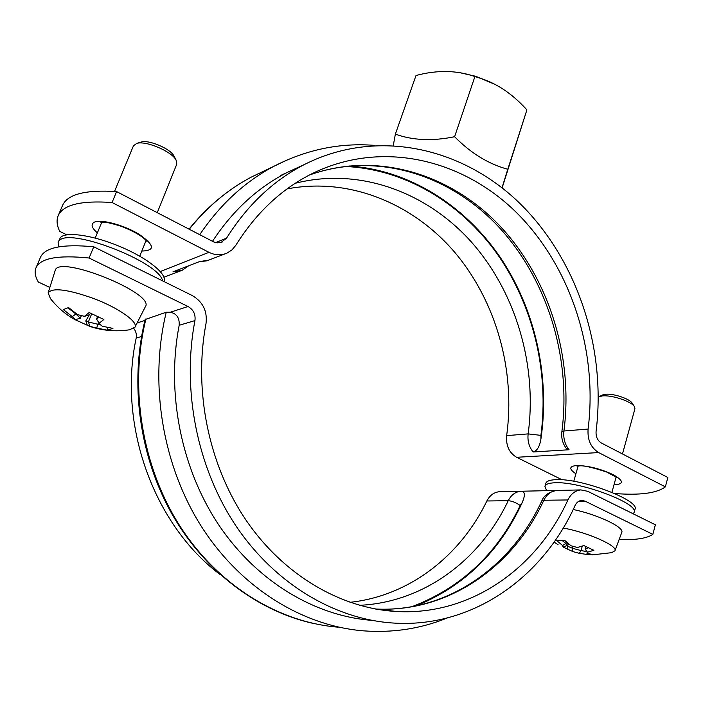 <?xml version="1.0" encoding="UTF-8"?>
<svg xmlns="http://www.w3.org/2000/svg" width="703" height="703" viewBox="0 0 703 703"><rect width="100%" height="100%" fill="white"/><g stroke="black" fill="none" stroke-linecap="round" stroke-linejoin="round"><path stroke-width="1.05" d="M393.302 145.38L395.367 134.124C412.74 140.407 432.486 141.277 454.613 136.725C470.913 153.272 488.647 164.115 507.794 169.256L502.004 187.78M502.127 187.868L526.907 109.879C513.023 94.518 497.944 84.132 481.669 78.718L474.912 76.539L454.613 136.725M474.912 76.539L474.516 76.416C456.607 70.212 437.099 69.905 416.009 75.493L395.367 134.124M526.907 109.879L507.794 169.256M461.194 73.007L475.641 76.267L494.297 84.105M114.536 191.436L133.473 145.758L136.813 143.386C145.925 140.424 171.866 151.496 176.093 160.082L176.787 164.133L157.261 212.675M107.937 327.563L107.383 330.199L112.946 328.38L102.225 326.21L99.132 323.222L96.575 319.074L97.471 316.798M98.807 317.396L96.566 319.013M99.132 323.222L103.877 319.487L89.149 312.554L84.465 316.341L88.367 315.216L90.775 313.45M84.465 316.341L77.558 314.654L68.56 307.545L63.358 309.601L72.277 316.631L75.898 313.969L67.892 307.852M72.277 316.631L75.493 319.637L80.3 318.169L75.906 314.021M80.335 318.151L81.346 315.673M75.493 319.637L73.068 318.644C64.307 313.327 56.767 306.649 50.44 298.608L48.138 292.87C52.321 287.386 67.462 289.249 93.561 298.467C118.622 307.87 138.517 322.027 134.941 327.255L129.37 329.812C115.872 331.851 102.576 330.674 89.492 326.297M88.376 321.912L85.784 320.955L87.321 325.261L89.949 326.377L88.376 321.912L91.645 313.916M89.949 326.377L96.742 328.055L97.761 324.259L88.402 321.956M100.916 325.058L97.761 324.259M96.742 328.055L107.383 330.199M97.822 324.232L98.587 322.343M74.307 319.338L87.321 325.261M89.571 314.373L85.784 320.955M174.256 156.532L173.94 155.917C170.39 148.728 148.887 139.554 141.268 142.015L140.609 142.217M48.138 292.87L55.133 270.655C57.549 253.845 155.961 293.529 145.336 306.728L134.941 327.255M598.315 397.098L602.032 395.965C611.021 394.673 631.092 401.185 634.326 406.466L634.941 408.715L622.48 453.953M572.295 548.199L567.321 546.082L567.998 549.368L573.059 551.653L572.295 548.199L572.813 546.328M573.059 551.653L579.36 553.349L581.003 550.572L572.321 548.235M587.383 552.971L586.601 554.386L595.169 554.729L587.893 553.683L585.142 548.683L587.436 552.198L593.894 550.3L583.833 545.563L577.409 547.488L571.003 545.774L564.764 540.458L556.337 540.229L562.541 545.502L565.994 543.498L562.251 540.572M586.328 551.512L581.003 550.572M579.36 553.349L586.601 554.386M581.047 550.554L582.277 546.134M587.893 553.683L587.436 552.198M588.244 547.909L585.142 548.683M585.151 548.639L585.713 546.609M562.541 545.502L563.112 547.013L566.741 545.625L565.985 543.542M566.759 545.607L567.497 542.98M563.112 547.013L567.998 549.368M566.407 542.022L565.994 543.498M563.226 528.041C587.462 532.303 618.174 545.923 614.949 550.792L611.68 552.663L591.908 554.922M568.718 544.008L567.321 546.082M632.296 403.346L632.085 403.021C629.378 398.61 612.726 393.205 605.23 394.295L602.436 395.042M573.209 509.499C597.945 514.614 624.8 527.478 621.742 532.496L614.949 550.792M557.04 490.448L521.714 491.221C525.088 491.845 525.22 495.685 522.127 502.742C499.525 551.723 464.226 586.091 416.255 605.828M93.736 246.788L89.096 258.01C58.006 254.881 40.299 258.159 35.994 267.843L40.466 257.316C44.895 247.368 62.655 243.862 93.736 246.788L192.271 295.559C202.939 301.833 207.517 311.192 206.005 323.644C193.316 390.323 208.65 465.193 246.261 520.492C284.091 575.695 341.315 608.578 396.923 611.522C470.94 615.617 537.101 568.068 567.91 499.956C570.915 493.858 575.23 490.509 580.854 489.912L587.761 491.318L655.372 524.781L652.841 534.368C646.76 538.428 635.521 540.15 619.132 539.526M349.927 602.33C409.436 596.012 460.579 555.66 486.863 500.975C489.78 495.36 493.928 492.285 499.306 491.722L500.518 491.696M145.134 319.54L166.242 312.229L170.319 312.237C176.69 313.582 179.643 317.932 179.177 325.287C166.04 392.898 181.154 468.752 218.993 525.29C257.07 581.706 315.032 616.039 371.905 620.362M220.285 574.659C153.878 525.106 117.524 424.99 136.18 338.081C136.804 334.558 136.013 331.359 133.807 328.477M89.096 258.01L188.044 306.517C193.413 309.645 195.706 314.338 194.942 320.594C181.576 390.174 197.306 468.374 236.287 526.398C275.497 584.307 334.971 619.176 392.942 623.016C471.959 628.438 542.619 577.831 575.098 505.466C576.609 502.381 578.797 500.703 581.645 500.422L585.01 501.116L652.841 534.368M35.994 267.843C34.368 271.824 35.132 276.543 38.278 281.982L49.843 287.457M614.659 493.506C639.792 495.474 656.69 493.26 665.372 486.863L598.648 452.574C590.863 447.723 587.348 439.885 588.095 429.058C597.998 350.393 570.739 266.499 516.459 212.543C462.187 158.983 381.641 139.686 312.527 173.43C281.745 188.747 256.173 212.701 235.813 245.294L231.955 249.916L226.964 253.133C221.111 255.584 215.118 255.312 208.976 252.315L112.067 202.517C81.003 200.346 63.033 204.749 58.173 215.707C56.328 220.215 56.846 225.435 59.72 231.366L66.715 234.82M562.189 479.833L516.591 457.284C509.174 452.829 505.861 445.605 506.652 435.623C515.65 370.411 496.142 301.095 454.437 251.955C412.564 203.193 349.022 177.015 287.088 188.914M58.173 215.707L62.549 205.434C67.514 194.23 85.529 189.608 116.593 191.585L112.067 202.517M665.372 486.863L667.85 477.486L601.337 442.987C597.471 440.561 595.713 436.651 596.091 431.255C606.399 348.451 577.515 260.242 520.123 203.668C462.741 147.533 377.458 127.674 304.592 164.423C273.397 180.443 247.386 205.03 226.542 238.176L221.041 242.473L217.069 242.851L213.738 241.946L116.593 191.585M348.908 165.97C408.812 169.871 464.296 205.048 499.851 256.771C535.115 308.854 550.168 375.92 540.923 438.988C539.667 446.616 537.066 450.939 533.138 451.976L569.079 449.753L566.231 448.347C562.611 443.435 561.161 437.881 561.873 431.704L563.929 431.001C573.472 357.238 549.315 278.678 499.93 225.997C450.474 173.72 376.43 150.785 309.258 175.1M280.418 175.565L293.713 169.441M225.109 253.845L208.809 260.084L199.318 261.665L172.956 271.85L182.174 270.286L188.668 265.778M180.399 270.971L163.931 277.228M300.541 166.286L287.167 172.455C257.597 187.631 232.702 210.584 212.482 241.322M546.6 490.659L544.939 486.353C545.625 484.191 548.964 483.005 554.957 482.776C579.632 481.142 639.194 503.48 634.168 512.346L633.183 513.805M544.939 486.353L545.818 483.304C546.512 481.133 549.86 479.921 555.853 479.683C580.529 477.961 640.046 500.299 635.002 509.253L634.168 512.346M58.411 246.929L58.138 242.368L58.85 241.217C67.216 226.287 159.467 261.78 162.586 280.866M58.138 242.368L60.335 237.693C65.423 231.164 93.156 235.145 120.433 246.727C147.762 258.221 167.191 274.012 164.027 281.156L163.887 281.508M189.23 229.257C207.192 206.867 227.93 189.459 251.454 177.024L264.882 170.601M567.91 499.956L543.832 500.255C513.304 566.697 448.066 612.963 375.384 609C446.959 612.796 511.222 567.224 541.723 501.09L543.832 500.255C546.82 494.306 551.09 491.037 556.635 490.457L557.382 490.422M411.976 606.663C460.685 588.042 496.757 554.324 520.211 505.51C515.94 502.557 511.942 500.958 508.225 500.703C480.298 559.764 423.997 602.418 359.453 605.309M521.529 491.221L520.809 491.248C515.361 491.81 511.169 494.965 508.225 500.703L486.863 500.975M520.211 505.51L522.127 502.742M166.242 312.229C148.966 383.179 162.375 465.096 201.533 526.688C240.909 588.174 302.791 625.986 363.556 630.855C392.951 633.016 420.851 628.728 447.249 617.981M338.187 627.181C278.687 622.366 218.334 585.696 180.021 526.231C141.944 466.669 129.001 387.52 145.952 318.828M141.558 336.482L136.18 338.081M144.915 320.436L137.12 322.949M578.956 501.186L585.01 501.116M188.044 306.517L170.319 312.237M194.942 320.594L179.177 325.287M141.821 251.059C155.442 250.646 154.537 245.057 139.097 234.301C123.886 224.916 100.248 218.703 93.974 222.35C90.643 224.442 91.777 227.957 97.348 232.895M160.31 271.525L208.976 252.315M613.991 484.78C623.983 484.226 623.86 480.931 613.622 474.894C600.714 468.839 588.429 465.702 576.759 465.5C569.079 466.247 568.797 469.015 575.915 473.787M516.591 457.284L598.648 452.574M147.955 240.909L145.925 240.857M569.079 449.753C564.878 444.481 563.156 438.224 563.929 431.001L588.095 429.058M540.923 438.988L540.906 435.377L528.146 433.892C527.364 440.86 529.025 446.888 533.138 451.976M295.242 183.29C359.33 166.945 426.835 192.06 471.555 242.192C516.134 292.712 537.356 365.481 528.146 433.892L506.652 435.623M540.906 435.377C549.28 372.142 533.261 305.278 497.162 253.862C460.79 202.824 404.629 168.825 344.611 166.462M288.177 159.493L274.047 166.224C244.855 181.682 220.083 204.511 199.731 234.705M226.542 238.176L215.636 242.597M475.641 76.267L474.516 76.416M481.019 78.077L481.669 78.718M189.028 229.16C207.025 206.884 227.834 189.502 251.454 177.024L274.047 166.224C306.464 149.546 339.997 142.604 374.637 145.389M139.756 256.2L146.075 240.479M95.221 238.045L101.75 222.289M141.268 142.015L136.813 143.386M173.94 155.917L176.093 160.082M611.909 492.337L616.153 476.95M573.78 481.291L578.13 466.01M554.078 542.075L558.103 544.746M602.779 394.875L599.105 396.659M632.085 403.021L634.326 406.466M541.723 501.09C543.709 495.615 548.683 492.065 556.635 490.457L580.854 489.912M521.714 491.221L499.306 491.722M375.63 609.044L396.923 611.522M314.531 623.702C258.405 611.654 204.907 571.776 172.042 514.183C139.431 456.458 129.431 383.592 145.126 319.593M146.611 241.094C147.024 242.087 144.677 235.619 121.575 226.392C99.967 219.679 103.209 223.167 100.933 222.359L101.047 222.253M617.023 477.653L606.838 472.1C592.023 467.24 582.769 465.184 579.052 465.957L577.022 466.142M206.902 260.813L198.923 261.824M561.873 431.704C571.469 357.88 547.338 279.091 498.146 226.331C448.83 173.984 375.551 151.171 309.232 175.109M287.167 172.455L304.592 164.423M222.271 242.008L221.366 242.368"/></g></svg>
